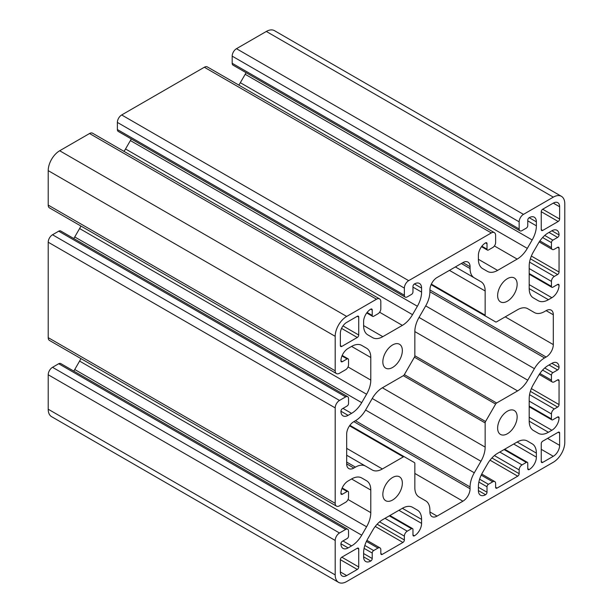 <?xml version="1.0" encoding="UTF-8"?>
<svg xmlns="http://www.w3.org/2000/svg" width="613" height="613" viewBox="0 0 613 613"><rect width="100%" height="100%" fill="white"/><g stroke="black" fill="none" stroke-linecap="round" stroke-linejoin="round"><path stroke-width="0.92" d="M358.728 566.964L358.728 549.072A2.031 1.172 120 0 0 358.314 548.145A2.031 1.172 120 0 0 357.295 548.244L341.801 557.186A2.031 1.172 120 0 0 340.361 559.677L340.361 571.937A8.927 5.157 120 0 0 342.215 576.021A8.927 5.157 120 0 0 346.674 575.584L357.295 569.454A2.031 1.172 120 0 0 358.728 566.964L341.801 557.186M519.993 230.817L233.009 65.124A4.061 2.345 -60 0 1 232.174 63.269L232.174 56.143A6.092 3.517 -60 0 1 236.472 48.688L266.326 31.455A16.237 9.371 -60 0 1 274.44 30.65L561.424 196.336A16.237 9.371 -60 0 1 564.788 203.769L564.788 442.364A16.237 9.371 -60 0 1 553.309 462.248L346.674 581.545A16.237 9.371 -60 0 1 338.56 582.35A16.237 9.371 -60 0 1 335.196 574.917L335.196 540.451A6.092 3.517 -60 0 1 339.502 532.996L345.671 529.433A4.061 2.345 -60 0 1 347.701 529.234A4.061 2.345 -60 0 1 348.544 531.096L348.544 536.061A2.031 1.172 -60 0 1 347.111 538.551L342.376 541.287A2.031 1.172 120 0 0 340.935 543.769A10.145 5.862 120 0 0 343.042 548.413A10.145 5.862 120 0 0 348.115 547.907L351.578 545.907A20.29 11.716 120 0 0 361.724 535.195L366.582 526.789A20.29 11.716 120 0 0 370.788 512.644L370.788 490.063A20.29 11.716 120 0 0 366.582 480.768L361.724 477.964A20.29 11.716 120 0 0 351.578 478.968L348.115 480.967A10.145 5.862 120 0 0 340.935 493.396A2.031 1.172 120 0 0 341.357 494.323A2.031 1.172 120 0 0 342.376 494.224L347.111 491.496A2.031 1.172 -60 0 1 348.123 491.388A2.031 1.172 -60 0 1 348.544 492.323L348.544 497.289A4.061 2.345 -60 0 1 345.671 502.262L339.502 505.825A6.092 3.517 -60 0 1 336.46 506.123A6.092 3.517 -60 0 1 335.196 503.342L335.196 407.898A6.092 3.517 -60 0 1 339.502 400.442L345.671 396.879A4.061 2.345 -60 0 1 347.701 396.68A4.061 2.345 -60 0 1 348.544 398.542L348.544 403.507A2.031 1.172 -60 0 1 347.111 405.998L342.376 408.733A2.031 1.172 120 0 0 340.935 411.216A10.145 5.862 120 0 0 343.042 415.859A10.145 5.862 120 0 0 348.115 415.361L351.578 413.354A20.29 11.716 120 0 0 361.724 402.649L366.582 394.236A20.29 11.716 120 0 0 370.788 380.091L370.788 357.509A20.29 11.716 120 0 0 366.582 348.215L361.724 345.41A20.29 11.716 120 0 0 351.578 346.414L348.115 348.422A10.145 5.862 120 0 0 340.935 360.842A2.031 1.172 120 0 0 341.357 361.777A2.031 1.172 120 0 0 342.376 361.67L347.111 358.942A2.031 1.172 -60 0 1 348.123 358.843A2.031 1.172 -60 0 1 348.544 359.77L348.544 364.735A4.061 2.345 -60 0 1 345.671 369.708L339.502 373.271A6.092 3.517 -60 0 1 336.46 373.57A6.092 3.517 -60 0 1 335.196 370.788L335.196 336.322A16.237 9.371 -60 0 1 346.674 316.438L376.528 299.205A6.092 3.517 -60 0 1 379.57 298.906A6.092 3.517 -60 0 1 380.826 301.696L380.826 308.822A4.061 2.345 -60 0 1 377.96 313.787L373.654 316.277A2.031 1.172 -60 0 1 372.643 316.377A2.031 1.172 -60 0 1 372.221 315.442L372.221 309.979A2.031 1.172 120 0 0 371.8 309.052A2.031 1.172 120 0 0 370.788 309.151A10.145 5.862 120 0 0 363.609 321.58L363.609 325.58A20.29 11.716 120 0 0 367.815 334.867L372.673 337.671A20.29 11.716 120 0 0 382.819 336.667L402.373 325.373A20.29 11.716 120 0 0 412.518 314.661L417.376 306.255A20.29 11.716 120 0 0 421.583 292.11L421.583 288.11A10.145 5.862 120 0 0 419.476 283.459A10.145 5.862 120 0 0 414.403 283.965A2.031 1.172 120 0 0 412.97 286.447L412.97 291.918A2.031 1.172 -60 0 1 411.538 294.401L407.231 296.891A4.061 2.345 -60 0 1 405.201 297.09A4.061 2.345 -60 0 1 404.365 295.228L404.365 288.11A6.092 3.517 -60 0 1 408.664 280.654L491.32 232.932A6.092 3.517 -60 0 1 494.362 232.634A6.092 3.517 -60 0 1 495.626 235.415L495.626 242.541A4.061 2.345 -60 0 1 492.752 247.514L488.446 249.997A2.031 1.172 -60 0 1 487.435 250.096A2.031 1.172 -60 0 1 487.013 249.169L487.013 243.706A2.031 1.172 120 0 0 486.592 242.771A2.031 1.172 120 0 0 485.58 242.871A10.145 5.862 120 0 0 478.401 255.299L478.401 259.299A20.29 11.716 120 0 0 482.607 268.594L487.465 271.398A20.29 11.716 120 0 0 497.61 270.394L517.165 259.1A20.29 11.716 120 0 0 527.318 248.388L532.168 239.974A20.29 11.716 120 0 0 536.375 225.829L536.375 221.829A10.145 5.862 120 0 0 534.275 217.186A10.145 5.862 120 0 0 529.203 217.692A2.031 1.172 120 0 0 527.762 220.174L527.762 225.645A2.031 1.172 -60 0 1 526.329 228.128L522.023 230.611A4.061 2.345 -60 0 1 519.993 230.817A4.061 2.345 -60 0 1 519.157 228.956L519.157 221.829A6.092 3.517 -60 0 1 523.464 214.374L553.309 197.141A16.237 9.371 -60 0 1 561.424 196.336M497.633 295.566A13.8 7.969 -60 0 1 503.656 281.673A13.8 7.969 -60 0 1 514.292 277.98A13.8 7.969 -60 0 1 514.292 293.911A13.8 7.969 -60 0 1 500.492 301.88A13.8 7.969 -60 0 1 497.633 295.566M382.841 361.839A13.8 7.969 -60 0 1 388.864 347.954A13.8 7.969 -60 0 1 399.492 344.253A13.8 7.969 -60 0 1 399.492 360.191A13.8 7.969 -60 0 1 385.7 368.152A13.8 7.969 -60 0 1 382.841 361.839M382.841 494.392A13.8 7.969 -60 0 1 388.864 480.508A13.8 7.969 -60 0 1 399.492 476.807A13.8 7.969 -60 0 1 399.492 492.745A13.8 7.969 -60 0 1 385.7 500.706A13.8 7.969 -60 0 1 382.841 494.392M497.633 428.119A13.8 7.969 -60 0 1 503.656 414.227A13.8 7.969 -60 0 1 514.292 410.534A13.8 7.969 -60 0 1 514.292 426.464A13.8 7.969 -60 0 1 500.492 434.433A13.8 7.969 -60 0 1 497.633 428.119M341.801 346.429L357.295 337.479A2.031 1.172 120 0 0 358.728 334.997L358.728 317.105A2.031 1.172 120 0 0 358.314 316.17A2.031 1.172 120 0 0 357.295 316.277L346.674 322.407A8.927 5.157 120 0 0 340.361 333.342L340.361 345.602A2.031 1.172 120 0 0 340.782 346.529A2.031 1.172 120 0 0 341.801 346.429L340.361 345.602M485.565 421.506L495.633 404.074A2.031 1.172 -60 0 1 496.645 403.002L517.602 390.91A20.29 11.716 120 0 0 527.747 380.198L534.406 368.658A20.29 11.716 -60 0 1 544.551 357.946L546.129 357.034A10.145 5.862 120 0 0 553.309 344.606L553.309 314.783A10.145 5.862 120 0 0 551.202 310.14A10.145 5.862 120 0 0 546.129 310.645L544.551 311.557A20.29 11.716 -60 0 1 534.406 312.561L527.747 308.714A20.29 11.716 120 0 0 517.602 309.718L496.645 321.817A2.031 1.172 -60 0 1 495.633 321.917L485.565 316.101A2.031 1.172 -60 0 1 485.151 315.174L485.151 290.983A20.29 11.716 120 0 0 480.944 281.689L474.286 277.85A20.29 11.716 -60 0 1 470.079 268.555L470.079 266.732A10.145 5.862 120 0 0 467.98 262.088A10.145 5.862 120 0 0 462.907 262.594L437.077 277.505A10.145 5.862 120 0 0 429.905 289.926L429.905 291.75A20.29 11.716 -60 0 1 425.698 305.895L419.039 317.434A20.29 11.716 120 0 0 414.84 331.579L414.84 355.77A2.031 1.172 -60 0 1 414.419 357.18L404.35 374.612A2.031 1.172 -60 0 1 403.339 375.685L382.389 387.784A20.29 11.716 120 0 0 372.237 398.496L365.578 410.028A20.29 11.716 -60 0 1 355.433 420.74L353.854 421.652A10.145 5.862 120 0 0 346.674 434.081L346.674 463.903A10.145 5.862 120 0 0 348.782 468.547A10.145 5.862 120 0 0 353.854 468.048L355.433 467.137A20.29 11.716 -60 0 1 365.578 466.133L372.237 469.979A20.29 11.716 120 0 0 382.389 468.968L403.339 456.877A2.031 1.172 -60 0 1 404.35 456.777L414.419 462.585A2.031 1.172 -60 0 1 414.84 463.512L414.84 487.71A20.29 11.716 120 0 0 419.039 496.997L425.698 500.844A20.29 11.716 -60 0 1 429.905 510.131L429.905 511.955A10.145 5.862 120 0 0 432.004 516.598A10.145 5.862 120 0 0 437.077 516.1L462.907 501.189A10.145 5.862 120 0 0 470.079 488.76L470.079 486.937A20.29 11.716 -60 0 1 474.286 472.792L480.944 461.26A20.29 11.716 120 0 0 485.151 447.115L485.151 422.924A2.031 1.172 -60 0 1 485.565 421.506L404.35 374.62M404.35 456.777L349.885 425.33L404.35 456.777M365.578 466.133L346.674 455.221L365.578 466.133M495.633 321.917L431.1 284.654M534.406 312.561L527.716 308.699L534.406 312.561M532.168 443.82L527.318 441.015A20.29 11.716 120 0 0 517.165 442.019L497.61 453.314A20.29 11.716 120 0 0 487.465 464.026L482.607 472.439A20.29 11.716 120 0 0 478.401 486.584L478.401 490.584A10.145 5.862 120 0 0 480.508 495.227A10.145 5.862 120 0 0 485.58 494.722A2.031 1.172 120 0 0 487.013 492.239L487.013 486.768A2.031 1.172 -60 0 1 488.446 484.285L492.752 481.803A4.061 2.345 -60 0 1 494.783 481.603A4.061 2.345 -60 0 1 495.626 483.458L495.626 487.266A2.031 1.172 120 0 0 496.04 488.201A2.031 1.172 120 0 0 497.059 488.094L517.724 476.171A2.031 1.172 120 0 0 519.157 473.68L519.157 469.872A4.061 2.345 -60 0 1 522.023 464.899L526.329 462.417A2.031 1.172 -60 0 1 527.349 462.317A2.031 1.172 -60 0 1 527.762 463.244L527.762 468.715A2.031 1.172 120 0 0 528.184 469.642A2.031 1.172 120 0 0 529.203 469.543A10.145 5.862 120 0 0 536.375 457.114L536.375 453.114A20.29 11.716 120 0 0 532.168 443.82L527.287 441M533.402 251.905L538.26 243.491A20.29 11.716 -60 0 1 548.405 232.779L551.869 230.779A10.145 5.862 -60 0 1 556.949 230.273A10.145 5.862 -60 0 1 559.048 234.925A2.031 1.172 -60 0 1 557.615 237.407L552.88 240.143A2.031 1.172 120 0 0 551.439 242.625L551.439 247.598A4.061 2.345 120 0 0 552.282 249.453A4.061 2.345 120 0 0 554.313 249.253L557.615 247.346A2.031 1.172 -60 0 1 558.627 247.246A2.031 1.172 -60 0 1 559.048 248.173L559.048 272.034A2.031 1.172 -60 0 1 557.615 274.524L554.313 276.425A4.061 2.345 120 0 0 551.439 281.398L551.439 286.371A2.031 1.172 120 0 0 551.861 287.298A2.031 1.172 120 0 0 552.88 287.198L557.615 284.463A2.031 1.172 -60 0 1 558.627 284.363A2.031 1.172 -60 0 1 559.048 285.29A10.145 5.862 -60 0 1 551.869 297.719L548.405 299.719A20.29 11.716 -60 0 1 538.26 300.722L533.402 297.918A20.29 11.716 -60 0 1 529.203 288.631L529.203 266.042A20.29 11.716 -60 0 1 533.402 251.905M551.869 363.333L548.405 365.333A20.29 11.716 120 0 0 538.26 376.045L533.402 384.458A20.29 11.716 120 0 0 529.203 398.596L529.203 421.185A20.29 11.716 120 0 0 533.402 430.472L538.26 433.276A20.29 11.716 120 0 0 548.405 432.272L551.869 430.272A10.145 5.862 120 0 0 559.048 417.844A2.031 1.172 120 0 0 558.627 416.917A2.031 1.172 120 0 0 557.615 417.016L552.88 419.752A2.031 1.172 -60 0 1 551.861 419.851A2.031 1.172 -60 0 1 551.439 418.924L551.439 413.951A4.061 2.345 -60 0 1 554.313 408.978L557.615 407.078A2.031 1.172 120 0 0 559.048 404.588L559.048 380.727A2.031 1.172 120 0 0 558.627 379.799A2.031 1.172 120 0 0 557.615 379.899L554.313 381.807A4.061 2.345 -60 0 1 552.282 382.006A4.061 2.345 -60 0 1 551.439 380.152L551.439 375.179A2.031 1.172 -60 0 1 552.88 372.696L557.615 369.961A2.031 1.172 120 0 0 559.048 367.471A10.145 5.862 120 0 0 556.949 362.827A10.145 5.862 120 0 0 551.869 363.333L559.048 367.471M417.376 510.1L412.518 507.296A20.29 11.716 120 0 0 402.373 508.3L382.819 519.586A20.29 11.716 120 0 0 372.673 530.299L367.815 538.712A20.29 11.716 120 0 0 363.609 552.857L363.609 556.857A10.145 5.862 120 0 0 365.708 561.5A10.145 5.862 120 0 0 370.788 561.002A2.031 1.172 120 0 0 372.221 558.512L372.221 553.049A2.031 1.172 -60 0 1 373.654 550.558L377.96 548.076A4.061 2.345 -60 0 1 379.991 547.876A4.061 2.345 -60 0 1 380.826 549.731L380.826 553.547A2.031 1.172 120 0 0 381.248 554.474A2.031 1.172 120 0 0 382.267 554.374L402.925 542.444A2.031 1.172 120 0 0 404.365 539.961L404.365 536.145A4.061 2.345 -60 0 1 407.231 531.18L411.538 528.69A2.031 1.172 -60 0 1 412.549 528.59A2.031 1.172 -60 0 1 412.97 529.517L412.97 534.988A2.031 1.172 120 0 0 413.392 535.915A2.031 1.172 120 0 0 414.403 535.816A10.145 5.862 120 0 0 421.583 523.387L421.583 519.387A20.29 11.716 120 0 0 417.376 510.1L412.518 507.296M541.256 461.589L541.256 443.689A2.031 1.172 -60 0 1 542.689 441.207L558.182 432.257A2.031 1.172 -60 0 1 559.202 432.157A2.031 1.172 -60 0 1 559.623 433.085L559.623 445.352A8.927 5.157 -60 0 1 553.309 456.287L542.689 462.417A2.031 1.172 -60 0 1 541.677 462.516A2.031 1.172 -60 0 1 541.256 461.589L542.689 462.417M541.256 211.723L541.256 229.622A2.031 1.172 120 0 0 541.677 230.549A2.031 1.172 120 0 0 542.689 230.45L558.182 221.5A2.031 1.172 120 0 0 559.623 219.017L559.623 206.75A8.927 5.157 120 0 0 557.769 202.665A8.927 5.157 120 0 0 553.309 203.11L542.689 209.24A2.031 1.172 120 0 0 541.256 211.723L558.182 221.5M338.56 582.35L51.576 416.664A16.237 9.371 -60 0 1 48.212 409.231L48.212 374.765A6.092 3.517 -60 0 1 52.519 367.31L58.687 363.747A4.061 2.345 -60 0 1 60.718 363.547L347.701 529.234M73.775 371.087A20.29 11.716 120 0 0 74.74 369.509L79.598 361.095A20.29 11.716 120 0 0 80.916 358.59M336.46 506.123L49.477 340.437A6.092 3.517 -60 0 1 48.212 337.648L48.212 242.212A6.092 3.517 -60 0 1 52.519 234.756L58.687 231.193A4.061 2.345 -60 0 1 60.718 230.994L347.701 396.68M73.775 238.534A20.29 11.716 120 0 0 74.74 236.955L79.598 228.542A20.29 11.716 120 0 0 80.916 226.036M336.46 373.57L49.477 207.884A6.092 3.517 -60 0 1 48.212 205.094L48.212 170.636A16.237 9.371 -60 0 1 59.691 150.752L89.536 133.519A6.092 3.517 -60 0 1 92.586 133.22L379.57 298.906M124.025 151.365A20.29 11.716 120 0 0 125.535 148.974L130.393 140.561A20.29 11.716 120 0 0 131.274 138.936M405.201 297.09L118.217 131.397A4.061 2.345 -60 0 1 117.374 129.542L117.374 122.416A6.092 3.517 -60 0 1 121.681 114.96L204.336 67.246A6.092 3.517 -60 0 1 207.378 66.94L494.362 232.634M238.817 85.092A20.29 11.716 120 0 0 240.327 82.701L245.185 74.288A20.29 11.716 120 0 0 246.066 72.663M480.944 281.689L455.382 266.931M366.582 348.215L361.701 345.395L366.582 348.215M358.728 549.072L357.295 548.244M523.464 214.374L236.472 48.688M553.309 197.141L266.326 31.455M519.157 221.829L232.174 56.143M346.674 575.584L340.361 571.937M357.295 569.454L340.361 559.677M358.728 334.997L342.989 325.909M357.295 337.479L341.556 328.392M358.728 317.105L357.295 316.277M485.151 422.924L403.339 375.685M485.151 447.115L382.382 387.784M542.689 230.45L541.256 229.622M559.623 219.017L542.689 209.24M559.623 206.75L553.309 203.11M421.583 519.387L402.373 508.3M559.623 433.085L558.182 432.257M559.623 445.352L547.57 438.387M553.309 456.287L541.256 449.329M495.633 404.074L414.419 357.18M496.645 403.002L414.84 355.77M517.602 390.91L414.84 331.579M527.747 380.198L419.039 317.434M534.406 368.658L425.698 305.895M544.551 357.946L429.905 291.757M546.129 357.034L429.905 289.934M553.309 344.606L505.235 316.852M553.309 314.783L546.129 310.645M485.151 315.174L431.345 284.11M485.151 290.983L449.436 270.364M470.079 268.555L461.328 263.506M470.079 266.732L462.907 262.594M353.854 468.048L346.674 463.903M355.433 467.137L346.674 462.079M382.389 468.968L346.674 448.356M403.339 456.877L349.533 425.813M437.077 516.1L429.905 511.955M462.907 501.189L414.84 473.435M470.079 488.76L353.854 421.652M470.079 486.937L355.433 420.74M474.286 472.792L365.578 410.036M480.944 461.26L372.237 398.496M536.375 453.114L517.165 442.019M536.375 457.114L513.702 444.027M370.788 561.002L363.609 556.857M372.221 558.512L363.609 553.547M372.221 553.049L364.084 548.351M373.654 550.558L364.827 545.47M377.96 548.076L366.405 541.409M382.267 554.374L380.826 553.547M402.925 542.444L375.24 526.46M404.365 539.961L377.125 524.23M404.365 536.145L379.616 521.855M407.231 531.18L384.987 518.337M411.538 528.69L389.293 515.847M414.403 535.816L412.97 534.988M421.583 523.387L398.91 510.3M485.58 494.722L478.401 490.584M487.013 492.239L478.401 487.266M487.013 486.768L478.883 482.079M488.446 484.285L479.627 479.19M492.752 481.803L481.205 475.136M497.059 488.094L495.626 487.266M517.724 476.171L490.032 460.187M519.157 473.68L491.917 457.957M519.157 469.872L494.407 455.582M522.023 464.899L499.787 452.057M526.329 462.417L504.085 449.574M529.203 469.543L527.762 468.715M519.157 228.956L232.174 63.269M548.405 432.272L529.203 421.185M551.869 430.272L529.203 417.185M559.048 417.844L557.615 417.016M551.439 418.924L529.203 406.082M551.439 413.951L529.203 401.109M554.313 408.978L529.563 394.688M557.615 407.078L530.375 391.347M559.048 404.588L531.364 388.604M559.048 380.727L557.615 379.899M551.439 380.152L539.892 373.478M551.439 375.179L542.62 370.083M552.88 372.696L544.742 367.999M557.615 369.961L549.003 364.988M559.048 234.925L551.869 230.779M557.615 237.407L549.003 232.434M552.88 240.143L544.742 235.446M551.439 242.625L542.62 237.53M551.439 247.598L539.892 240.924M559.048 248.173L557.615 247.346M559.048 272.034L531.364 256.05M557.615 274.524L530.375 258.793M554.313 276.425L529.563 262.134M551.439 281.398L529.203 268.555M551.439 286.371L529.203 273.528M559.048 285.29L557.615 284.463M551.869 297.719L529.203 284.631M548.405 299.719L529.203 288.631M536.375 221.829L529.203 217.692M536.375 225.829L527.762 220.864M532.168 239.974L245.185 74.288M527.318 248.388L240.327 82.701M517.165 259.1L494.407 245.959M497.61 270.394L478.401 259.299M487.013 243.706L485.58 242.871M487.013 249.169L481.872 246.204M491.32 232.932L204.336 67.246M408.664 280.654L121.681 114.96M404.365 288.11L117.374 122.416M404.365 295.228L117.374 129.542M421.583 288.11L414.403 283.965M421.583 292.11L412.97 287.137M417.376 306.255L130.393 140.561M412.518 314.661L125.535 148.974M402.373 325.373L379.608 312.232M382.819 336.667L363.609 325.58M372.221 309.979L370.788 309.151M372.221 315.442L367.08 312.477M376.528 299.205L89.536 133.519M346.674 316.438L59.691 150.752M335.196 336.322L48.212 170.636M335.196 370.788L48.212 205.094M347.111 358.942L341.97 355.969M342.376 361.67L340.935 360.842M370.788 357.509L351.578 346.414M370.788 380.091L348.023 366.949M366.582 394.236L79.598 228.542M361.724 402.649L74.74 236.955M351.578 413.354L342.966 408.388M348.115 415.361L340.935 411.216M345.671 396.879L58.687 231.193M339.502 400.442L52.519 234.756M335.196 407.898L48.212 242.212M335.196 503.342L48.212 337.648M347.111 491.496L341.97 488.523M342.376 494.224L340.935 493.396M370.788 490.063L351.578 478.968M370.788 512.644L348.023 499.503M366.582 526.789L79.598 361.095M361.724 535.195L74.74 369.509M351.578 545.907L342.966 540.942M348.115 547.907L340.935 543.769M345.671 529.433L58.687 363.747M339.502 532.996L52.519 367.31M335.196 540.451L48.212 374.765M335.196 574.917L48.212 409.231M366.934 540.337L379.991 547.876M389.891 515.51L412.549 528.59M481.726 474.064L494.783 481.603M504.683 449.229L527.349 462.317M529.203 406.764L551.861 419.851M539.225 374.466L552.282 382.006M539.225 241.913L552.282 249.453M529.203 274.21L551.861 287.298M481.511 246.679L487.435 250.096M366.72 312.959L372.643 316.377M342.2 355.417L348.123 358.843M342.2 487.971L348.123 491.388"/></g></svg>
